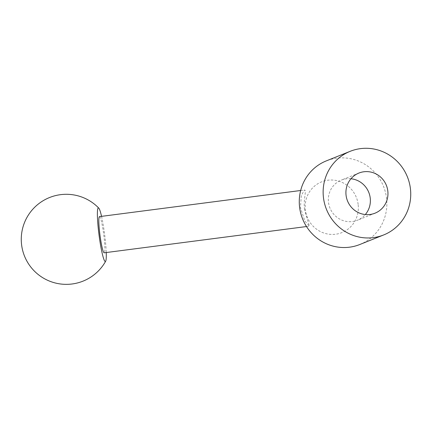 <?xml version="1.0" encoding="UTF-8"?>
<svg xmlns="http://www.w3.org/2000/svg" width="432" height="432" viewBox="0 0 432 432"><rect width="100%" height="100%" fill="white"/><g stroke="black" fill="none" stroke-linecap="round" stroke-linejoin="round"><path stroke-width="0.32" stroke-dasharray="2.16 1.62" d="M359.824 244.501A45.041 43.605 68.2 0 0 386.532 198.083A45.041 43.605 68.2 0 0 326.322 160.882M358.144 204.422A27.335 26.465 68.2 0 0 328.444 180.149A27.335 26.465 68.2 0 0 305.386 210.022A27.335 26.465 68.2 0 0 335.092 234.295A27.335 26.465 68.2 0 0 358.144 204.422M304.538 209.617C303.372 200.945 305.996 192.353 305.165 190.447L304.565 189.999L301.315 195.329L300.461 207.706L304.819 220.957L309.377 226.163L304.538 209.617M350.973 178.756A21.616 20.93 68.2 0 0 341.312 180.106A21.616 20.93 68.2 0 0 328.493 202.387A21.616 20.93 68.2 0 0 357.394 220.244A21.616 20.93 68.2 0 0 365.315 214.547M101.552 216.356A27.022 2.813 -97.4 0 1 104.857 236.131A27.022 2.813 -97.4 0 1 106.25 252.536M99.49 216.621A18.241 1.901 -97.4 0 1 103.874 235.672A18.241 1.901 -97.4 0 1 104.188 252.806M358.9 173.059L341.312 180.106M300.661 190.501L304.565 189.999M306.504 226.541L309.377 226.163M374.981 213.197L357.394 220.244"/><path stroke-width="0.65" d="M350.185 151.319L326.322 160.882A45.041 43.605 68.2 0 0 299.608 207.301A45.041 43.605 68.2 0 0 359.824 244.501L383.692 234.938A45.041 43.605 68.2 0 0 410.4 188.519A45.041 43.605 68.2 0 0 350.185 151.319A45.041 43.605 68.2 0 0 323.476 197.743A45.041 43.605 68.2 0 0 383.692 234.938M365.315 214.547A21.616 20.93 68.2 0 0 370.213 197.964A21.616 20.93 68.2 0 0 350.973 178.756M346.075 195.345A21.616 20.93 -111.8 0 1 358.9 173.059A21.616 20.93 -111.8 0 1 387.801 190.917A21.616 20.93 -111.8 0 1 374.981 213.197A21.616 20.93 -111.8 0 1 346.075 195.345M106.25 252.536A27.022 2.813 -97.4 0 1 105.673 261.198A27.022 2.813 -97.4 0 1 98.825 233.296A27.022 2.813 -97.4 0 1 98.782 208.127A27.022 2.813 -97.4 0 1 101.552 216.356M306.504 226.541L104.188 252.806A18.241 1.901 -97.4 0 1 99.803 233.755A18.241 1.901 -97.4 0 1 99.49 216.621L300.661 190.501M98.782 208.127A45.041 45.041 0 0 0 21.6 244.814A45.041 45.041 0 0 0 105.673 261.198"/></g></svg>
